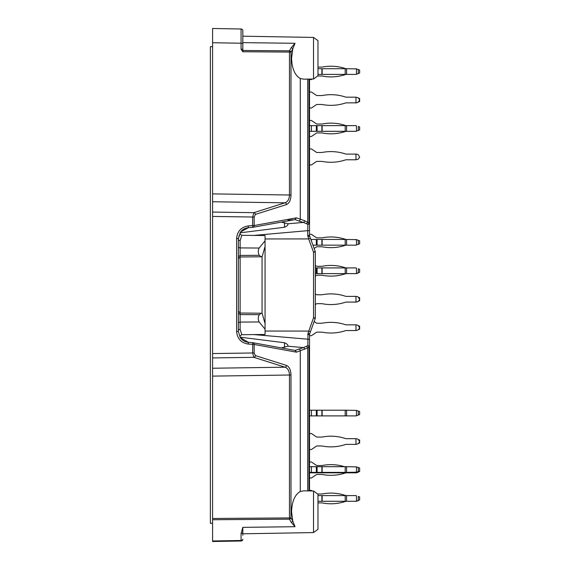 <?xml version="1.0" encoding="UTF-8"?>
<svg xmlns="http://www.w3.org/2000/svg" width="570" height="570" viewBox="0 0 570 570"><rect width="100%" height="100%" fill="white"/><g stroke="black" fill="none" stroke-linecap="round" stroke-linejoin="round"><path stroke-width="0.85" d="M212.589 354.091L212.589 353.564L252.631 352.98L253.857 357.333L284.993 367.194L212.589 368.241L212.589 215.909M241.074 533.456A1.781 1.261 0 0 0 242.82 532.195L242.82 527.357L241.074 533.456L241.074 540.481L212.589 540.98L212.589 541.5L212.589 368.241M230.921 28.821L241.074 28.999L241.074 43.227L212.589 42.729L212.589 193.886L289.467 195.004C289.275 199.186 287.779 201.787 284.993 202.806L253.857 212.667L252.631 217.02L212.589 216.436L212.589 201.759L284.993 202.806A1.781 1.539 72.4 0 1 286.518 204.559L255.381 214.413L254.156 217.02L254.156 225.542L296.307 217.854L294.961 219.621M212.589 193.886L212.589 201.759M212.589 42.729L212.589 28.5L241.074 28.999A1.781 1.781 0 0 1 242.82 30.773L242.82 34.692M240.412 337.205L284.501 342.741C287.202 343.931 288.306 345.085 287.814 346.204L288.007 345.847M284.501 222.585L284.501 227.259L240.412 232.788M265.057 240.825L259.143 248.036C257.939 250.551 257.989 252.973 259.3 255.31L261.21 256.785L262.221 256.4L265.057 246.468L265.057 235.517L241.78 235.317L240.141 240.668L240.141 255.431L259.3 255.31M238.374 256.757L240.141 255.431L240.141 314.569L259.3 314.69C257.989 317.027 257.939 319.449 259.143 321.964L265.057 329.175L265.057 334.483L241.78 334.683C238.338 337.034 240.775 337.07 240.155 337.141M238.374 330.921A1.781 1.589 180 0 1 240.141 329.332L241.78 334.683M259.3 314.69L261.21 313.215L262.221 313.6L265.057 323.532L265.057 246.468M265.057 323.532L265.057 329.175M262.065 313.486L262.065 256.514M313.529 79.009L317.974 75.774L317.974 40.662L313.529 37.428L313.529 79.009L303.853 79.173M303.853 79.18L300.269 78.517C294.825 75.29 291.926 68.528 291.562 58.218L292.766 48.92L295.025 43.291L242.82 42.643M242.82 50.481L289.467 50.823L291.242 47.659A1.781 1.176 -150.7 0 1 292.766 48.92L290.992 52.077L290.992 195.004L289.467 195.004L289.467 52.077L290.992 52.077A1.781 1.176 -150.7 0 0 289.467 50.823L289.467 52.077L242.799 51.742L241.074 49.255L242.82 49.255L242.82 51.742M291.242 47.659L295.025 43.291M313.529 532.572L317.974 529.338L317.974 494.226L313.529 490.991L313.529 532.572L242.82 533.805M291.242 522.341L289.467 519.177A1.781 1.176 -29.3 0 0 290.992 517.923L292.766 521.08A1.781 1.176 -29.3 0 1 291.242 522.341L295.025 526.709L292.766 521.08L291.562 511.782C291.926 501.472 294.825 494.71 300.269 491.482L303.853 490.82M240.248 337.54L248.335 342.299C244.929 341.922 242.236 340.34 240.248 337.54L238.374 331.476L238.374 238.524L236.628 238.524C237.248 231.349 241.11 227.152 248.214 225.927L248.335 227.701L240.618 231.94L238.374 238.524M281.352 222.108L287.814 223.796C288.306 224.922 287.202 226.076 284.501 227.259M307.978 333.329L313.543 317.754L315.196 318.644L309.631 333.935L307.978 333.329L307.864 345.655L303.411 347.579L287.814 346.204L281.352 347.892M307.757 334.547L309.524 334.547L309.524 346.902L309.524 339.342L253.8 334.583M309.524 490.927L309.524 346.902A1.781 1.254 180 0 0 307.864 345.655A1.781 1.054 47.7 0 1 309.004 346.902L309.004 490.913M309.004 79.088L309.004 223.098L309.524 223.098A1.781 1.254 -0 0 1 307.864 224.345L303.411 222.421A1.781 1.368 -76.5 0 0 304.637 220.711L309.004 223.098A1.781 1.054 132.3 0 1 307.864 224.345L307.757 230.658L309.524 230.658L309.524 79.073M309.524 230.658L309.524 235.453L307.757 235.453L307.978 236.671L309.631 236.066L315.196 251.356L313.543 252.246L308.648 238.916L310.372 238.103M308.648 331.084L265.057 331.042M265.057 238.958L308.648 238.916M212.589 541.5L241.074 541.001L212.589 541.5M288.007 220.234L293.073 219.785M296.614 352.118L294.904 350.379L296.614 352.118L307.714 347.885A1.781 1.147 57.6 0 0 306.596 346.453M212.589 357.932L253.857 357.333A1.781 1.539 -72.4 0 0 255.381 355.587L254.156 352.98L254.156 344.458A1.781 1.546 100.3 0 0 252.923 342.713A1.781 1.781 0 0 0 252.759 342.691A1.781 1.546 100.3 0 1 252.923 342.713L294.904 350.379M358.295 244.316L359.634 243.825L359.634 240.796L358.295 240.312L358.295 244.316L355.972 245.157L346.581 245.157A4.446 4.446 0 0 0 345.192 245.378A45.636 45.636 0 0 1 322.143 246.782A1.332 1.332 0 0 0 321.886 246.76L317.091 246.76A1.332 1.332 0 0 0 316.343 246.988L314.148 248.47L315.196 251.356A1.781 1.781 0 0 1 315.303 251.961L315.303 318.039L313.543 317.754L313.543 252.246L315.303 251.961A1.781 1.781 0 0 0 315.196 251.356M304.637 220.711L296.614 217.883M240.141 240.668A1.781 1.589 180 0 1 238.374 239.079L239.229 235.047M288.007 224.16L287.814 223.796L303.411 222.421L298.865 221.032A1.781 1.525 -68.6 0 0 300.269 219.322L300.269 78.517M295.068 219.607L252.923 227.287A1.781 1.546 -100.3 0 1 252.759 227.309L252.631 225.542L248.214 225.927M254.156 352.98L252.631 352.98L252.759 342.691L248.335 342.299L248.214 344.073C241.11 342.848 237.248 338.644 236.628 331.476L236.628 238.524M242.82 532.195L242.82 535.308M242.82 49.255L242.82 30.773A1.781 1.781 0 0 0 241.074 28.999A1.781 1.781 0 0 1 242.82 30.773A1.781 1.781 0 0 0 241.074 28.999M212.589 519.733L289.467 519.177L289.467 374.996C289.275 370.814 287.779 368.213 284.993 367.194A1.781 1.539 -72.4 0 0 286.518 365.441C289.289 366.702 290.786 369.887 290.992 374.996L290.992 517.923L212.589 518.479M295.217 350.4L303.411 347.579A1.781 1.368 76.5 0 1 304.637 349.289M309.524 334.547L309.631 333.935L309.524 334.547M308.783 331.113L310.372 331.897M315.196 318.644A1.781 1.781 0 0 0 315.303 318.039A1.781 1.781 0 0 1 315.196 318.644M309.631 236.066L309.524 235.453L309.631 236.066M306.596 223.547A1.781 1.147 -57.6 0 0 307.714 222.115L307.714 79.109M294.904 219.621L296.307 217.854M252.759 227.309L248.335 227.701L252.759 227.309A1.781 1.781 0 0 0 252.923 227.287A1.781 1.546 -100.3 0 0 254.156 225.542L252.631 225.542L252.631 217.02L254.156 217.02M212.589 212.069L253.857 212.667A1.781 1.539 72.4 0 1 255.381 214.413M241.074 541.001A1.781 1.781 0 0 0 242.82 539.227A1.781 1.261 180 0 1 241.074 540.481L241.074 541.001A1.781 1.781 0 0 0 242.82 539.227M259.143 321.964L240.141 322.086L240.141 314.569L238.374 313.243M212.589 46.655L210.366 46.655L210.366 523.346L212.589 523.346M358.295 500.446L359.634 499.954L359.634 496.933L358.295 496.442L358.295 500.446L355.972 501.286L358.993 500.189M358.295 496.442L358.993 496.698M317.974 502.89L321.886 502.89A1.332 1.332 0 0 1 322.143 502.911A45.636 45.636 0 0 0 345.192 501.507A4.446 4.446 0 0 1 346.581 501.286L345.192 501.286L345.192 495.594L346.581 495.594A4.446 4.446 0 0 1 345.192 495.373A45.636 45.636 0 0 0 322.143 493.969A1.332 1.332 0 0 1 321.886 493.998L317.661 493.998M312.196 490.97L311.405 490.435L309.524 490.435M358.295 467.535L358.295 471.54L356.464 472.209L356.464 466.873L359.634 468.027L359.634 471.497L355.972 472.829L345.192 472.829L345.192 466.695L346.581 466.695L346.581 472.38L321.886 472.38L321.886 472.829L345.192 472.829M358.295 471.981L358.295 471.54L359.634 471.048M356.464 472.651L356.464 472.209L346.581 472.38L346.581 472.829A4.446 4.446 0 0 0 345.192 473.05A45.636 45.636 0 0 1 322.143 474.454A1.332 1.332 0 0 0 321.886 474.432A1.332 1.332 0 0 1 322.143 474.454A1.332 1.332 0 0 0 321.886 474.432L317.091 474.432A1.332 1.332 0 0 0 316.343 474.66L311.405 477.988L309.524 477.988M356.464 466.873L346.581 466.695M345.192 466.695L321.886 466.695L321.886 472.38L309.524 472.38M321.886 472.829L316.343 472.829L316.343 466.695L321.886 466.695M316.343 466.695L311.405 466.695L311.405 472.829L309.524 472.829M311.405 466.695L309.524 466.695M355.972 472.829L358.993 471.725M309.524 461.978L311.405 461.978L316.343 465.305A1.332 1.332 0 0 0 317.091 465.533A1.332 1.332 0 0 1 316.343 465.305A1.332 1.332 0 0 0 317.091 465.533L321.886 465.533A1.332 1.332 0 0 0 322.143 465.512A45.636 45.636 0 0 1 344.494 466.695M358.295 130.48L359.634 129.989L359.634 126.968L358.295 126.476L358.295 130.48L355.972 131.321L358.993 130.224M358.295 126.476L358.993 126.732M355.972 131.321L346.581 131.321A4.446 4.446 0 0 0 345.192 131.542A45.636 45.636 0 0 1 322.143 132.945A1.332 1.332 0 0 0 321.886 132.924L317.091 132.924A1.332 1.332 0 0 0 316.343 133.152L311.405 136.479L309.524 136.479M355.972 125.628L346.581 125.628A4.446 4.446 0 0 1 345.192 125.407A45.636 45.636 0 0 0 322.143 124.004A1.332 1.332 0 0 1 321.886 124.032L317.091 124.032A1.332 1.332 0 0 1 316.343 123.804L311.405 120.47L309.524 120.47M358.993 98.275L359.634 98.503L359.634 101.531L358.993 101.766M356.464 74.228L356.464 68.892L359.634 70.046L359.634 73.067L355.972 74.406L345.192 74.406L345.192 68.713L346.581 68.713A4.446 4.446 0 0 1 345.192 68.493A4.446 4.446 0 0 0 346.581 68.713A4.446 4.446 0 0 1 345.192 68.493A45.636 45.636 0 0 0 322.143 67.089A1.332 1.332 0 0 1 321.886 67.11A1.332 1.332 0 0 0 322.143 67.089A1.332 1.332 0 0 1 321.886 67.11L317.974 67.11M356.464 68.892L346.581 68.713L346.581 74.406A4.446 4.446 0 0 0 345.192 74.627A4.446 4.446 0 0 1 346.581 74.406A4.446 4.446 0 0 0 345.192 74.627A45.636 45.636 0 0 1 322.143 76.031A1.332 1.332 0 0 0 321.886 76.002A1.332 1.332 0 0 1 322.143 76.031A1.332 1.332 0 0 0 321.886 76.002L317.661 76.002M317.974 74.406L345.192 74.406M345.192 68.713L321.886 68.713L321.886 74.406M317.974 68.713L321.886 68.713M356.464 244.979L356.464 239.642L358.295 240.312M356.464 239.642L346.581 239.464A4.446 4.446 0 0 1 345.192 239.243A45.636 45.636 0 0 0 322.143 237.84A1.332 1.332 0 0 1 321.886 237.868L317.091 237.868A1.332 1.332 0 0 1 316.343 237.64L311.405 234.306L309.524 234.306M345.192 239.464L346.581 239.464L346.581 245.157L345.192 245.157L345.192 239.464L321.886 239.464L321.886 245.157L345.192 245.157M312.944 245.157L321.886 245.157M316.343 245.157L316.343 239.464L321.886 239.464M316.343 239.464L311.405 239.464L311.405 240.946M311.405 239.464L310.871 239.464M358.295 272.774L359.634 272.282L359.634 269.261L358.295 268.769L358.295 272.774L355.972 273.614L358.993 272.517M358.295 268.769L358.993 269.026M316.343 275.445A1.332 1.332 0 0 1 317.091 275.217A1.332 1.332 0 0 0 316.343 275.445L315.303 276.144M317.091 275.217L321.886 275.217A1.332 1.332 0 0 1 322.143 275.246A45.636 45.636 0 0 0 345.192 273.835A4.446 4.446 0 0 1 346.581 273.614L345.192 273.614L345.192 267.921L346.581 267.921A4.446 4.446 0 0 1 345.192 267.701A45.636 45.636 0 0 0 322.143 266.297A1.332 1.332 0 0 1 321.886 266.325L317.091 266.325A1.332 1.332 0 0 1 316.343 266.097L315.303 265.392M358.993 297.483L359.634 297.718L359.634 300.739L358.993 300.974M358.993 325.94L359.634 326.175L359.634 329.204L358.993 329.432M356.464 472.829L358.295 472.159L356.464 472.829M316.343 474.66A1.332 1.332 0 0 1 317.091 474.432A1.332 1.332 0 0 0 316.343 474.66M345.192 473.05A4.446 4.446 0 0 1 346.581 472.829A4.446 4.446 0 0 0 345.192 473.05M356.464 415.73L356.464 410.4L359.634 411.554L359.634 414.575L355.972 415.908L345.192 415.908L345.192 410.222L346.581 410.222L346.581 415.908M356.464 410.4L346.581 410.222M316.343 415.908L316.343 410.222L311.405 410.222L311.405 415.908L345.192 415.908M345.192 410.222L321.886 410.222L321.886 415.908M316.343 410.222L321.886 410.222M311.405 410.222L309.524 410.222M311.405 415.908L309.524 415.908M355.972 438.679L355.972 444.372L358.295 443.702L359.634 441.779L358.295 439.342L356.464 438.679L346.581 438.679A4.446 4.446 0 0 1 345.192 438.458A45.636 45.636 0 0 0 322.143 437.055A1.332 1.332 0 0 1 321.886 437.076L317.091 437.076A1.332 1.332 0 0 1 316.343 436.848L311.405 433.521L309.524 433.521M355.972 444.372L346.581 444.372A4.446 4.446 0 0 0 345.192 444.593A45.636 45.636 0 0 1 322.143 445.997A1.332 1.332 0 0 0 321.886 445.968L317.091 445.968A1.332 1.332 0 0 0 316.343 446.196L311.405 449.53L309.524 449.53M355.972 74.406L358.993 73.302M356.464 268.099L356.464 273.436M355.972 273.614L346.581 273.614A4.446 4.446 0 0 0 345.192 273.835M355.972 267.921L346.581 267.921A4.446 4.446 0 0 1 345.192 267.701M315.303 273.614L345.192 273.614M345.192 267.921L321.886 267.921L321.886 273.614M316.343 273.614L316.343 267.921L321.886 267.921M316.343 267.921L315.303 267.921M355.972 296.386L355.972 302.079L358.295 301.409L359.634 299.485L358.295 297.048L356.464 296.386L346.581 296.386A4.446 4.446 0 0 1 345.192 296.165A45.636 45.636 0 0 0 322.143 294.754A1.332 1.332 0 0 1 321.886 294.783L317.091 294.783A1.332 1.332 0 0 1 316.343 294.555L315.303 293.856M316.343 303.903A1.332 1.332 0 0 1 317.091 303.675A1.332 1.332 0 0 0 316.343 303.903L315.303 304.608M317.091 303.675L321.886 303.675A1.332 1.332 0 0 1 322.143 303.703A45.636 45.636 0 0 0 345.192 302.299A4.446 4.446 0 0 1 346.581 302.079L355.972 302.079M356.464 125.806L356.464 131.143M345.192 125.628L346.581 125.628L346.581 131.321L345.192 131.321L345.192 125.628L321.886 125.628L321.886 131.321L345.192 131.321M316.343 131.321L316.343 125.628L311.405 125.628L311.405 131.321L321.886 131.321M316.343 125.628L321.886 125.628M311.405 125.628L309.524 125.628M311.405 131.321L309.524 131.321M355.972 154.092L355.972 159.778L358.295 159.115L359.634 157.192L358.295 154.755L356.464 154.092L346.581 154.092A4.446 4.446 0 0 1 345.192 153.871A45.636 45.636 0 0 0 322.143 152.461A1.332 1.332 0 0 1 321.886 152.489L317.091 152.489A1.332 1.332 0 0 1 316.343 152.261L311.405 148.934L309.524 148.934M355.972 159.778L346.581 159.778A4.446 4.446 0 0 0 345.192 159.999A45.636 45.636 0 0 1 322.143 161.41A1.332 1.332 0 0 0 321.886 161.381L317.091 161.381A1.332 1.332 0 0 0 316.343 161.609L311.405 164.937L309.524 164.937M356.464 501.286L358.295 500.624L356.464 501.286M345.192 501.507A4.446 4.446 0 0 1 346.581 501.286A4.446 4.446 0 0 0 345.192 501.507M355.972 495.594L346.581 495.594A4.446 4.446 0 0 1 345.192 495.373A4.446 4.446 0 0 0 346.581 495.594L346.581 501.286L355.972 501.286M355.972 324.843L355.972 330.536L358.295 329.866L359.634 327.942L358.295 325.506L356.464 324.843L346.581 324.843A4.446 4.446 0 0 1 345.192 324.622A45.636 45.636 0 0 0 322.143 323.219A1.332 1.332 0 0 1 321.886 323.24L317.091 323.24A1.332 1.332 0 0 1 316.343 323.012L314.148 321.53M355.972 330.536L346.581 330.536A4.446 4.446 0 0 0 345.192 330.757A45.636 45.636 0 0 1 322.143 332.16A1.332 1.332 0 0 0 321.886 332.132L317.091 332.132A1.332 1.332 0 0 0 316.343 332.36L311.405 335.694L309.524 335.694M356.464 302.079L358.295 301.409M345.192 302.299A4.446 4.446 0 0 1 346.581 302.079M346.581 296.386A4.446 4.446 0 0 1 345.192 296.165M356.464 273.614L358.295 272.952M317.091 266.325A1.332 1.332 0 0 1 316.343 266.097M355.972 245.157L358.993 244.06M355.972 239.464L358.993 240.569M355.972 97.171L358.295 97.84L359.634 99.757L358.295 102.194L356.464 102.864L358.295 102.194L355.972 102.864L355.972 97.171L346.581 97.171A4.446 4.446 0 0 1 345.192 96.95A4.446 4.446 0 0 0 346.581 97.171A4.446 4.446 0 0 1 345.192 96.95A45.636 45.636 0 0 0 322.143 95.546A1.332 1.332 0 0 1 321.886 95.568A1.332 1.332 0 0 0 322.143 95.546A1.332 1.332 0 0 1 321.886 95.568L317.091 95.568A1.332 1.332 0 0 1 316.343 95.34L311.405 92.012L309.524 92.012M309.524 108.022L311.405 108.022L316.343 104.695A1.332 1.332 0 0 1 317.091 104.467L321.886 104.467A1.332 1.332 0 0 1 322.143 104.488A1.332 1.332 0 0 0 321.886 104.467A1.332 1.332 0 0 1 322.143 104.488A45.636 45.636 0 0 0 345.192 103.085A4.446 4.446 0 0 1 346.581 102.864A4.446 4.446 0 0 0 345.192 103.085A4.446 4.446 0 0 1 346.581 102.864L355.972 102.864M355.972 68.713L358.993 69.811M312.196 79.031L311.405 79.565L309.524 79.565M316.343 104.695A1.332 1.332 0 0 1 317.091 104.467A1.332 1.332 0 0 0 316.343 104.695M317.091 95.568A1.332 1.332 0 0 1 316.343 95.34A1.332 1.332 0 0 0 317.091 95.568M358.993 439.776L359.634 440.011L359.634 443.032L358.993 443.268M316.343 472.829L311.405 472.829M356.464 495.772L356.464 501.108M317.974 501.286L345.192 501.286M345.192 495.594L321.886 495.594L321.886 501.286M317.974 495.594L321.886 495.594M284.501 347.415L284.501 342.741M259.143 248.036L240.141 247.914A1.781 1.325 180 0 1 238.374 246.589M238.374 323.411A1.781 1.325 180 0 1 240.141 322.086L240.141 329.332M295.025 526.709L242.82 527.357M296.307 352.146L254.156 344.458L248.214 344.073M298.865 348.968A1.781 1.525 68.6 0 1 300.269 350.678L300.269 491.482M255.381 355.587L286.518 365.441M290.992 374.996L212.589 376.115M290.992 195.004C290.786 200.113 289.289 203.298 286.518 204.559M241.074 49.255L241.074 43.227L242.82 43.227M309.524 346.902L307.714 347.885L307.714 490.891M295.217 219.6L298.865 221.032M253.8 235.417L307.757 230.658L307.757 235.453M308.783 238.887L307.978 236.671M238.374 331.476L236.628 331.476M252.759 342.691L248.335 342.299M322.143 472.829L322.143 466.695M317.091 472.829L317.091 466.695M358.295 69.554L358.295 73.558M322.143 74.406L322.143 68.713M322.143 245.157L322.143 239.464M317.091 245.157L317.091 239.464M358.295 411.063L358.295 415.067M322.143 415.908L322.143 410.222M317.091 415.908L317.091 410.222M346.581 267.921L346.581 273.614M322.143 273.614L322.143 267.921M317.091 273.614L317.091 267.921M322.143 131.321L322.143 125.628M317.091 131.321L317.091 125.628M322.143 501.286L322.143 495.594M313.529 37.428L242.82 36.195M313.529 490.991L303.853 490.827M261.21 313.215L240.141 313.03L238.374 311.256M261.21 256.785L240.141 256.97L238.374 258.744M248.335 227.701C244.929 228.078 242.236 229.66 240.248 232.46M241.78 235.317C238.36 233.03 240.754 232.931 240.148 232.866"/></g></svg>

